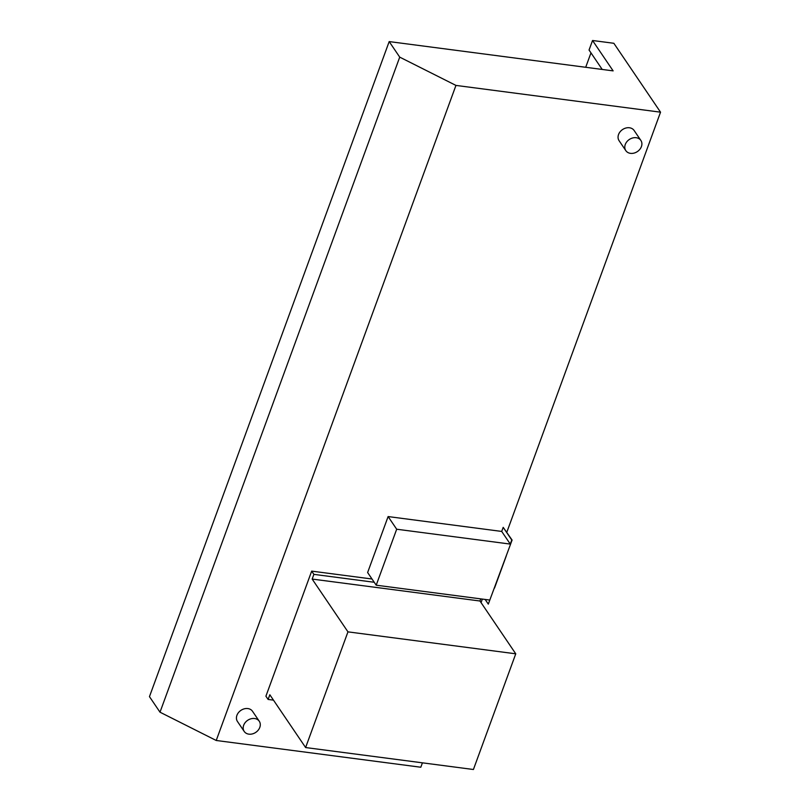 <?xml version="1.0" encoding="UTF-8"?>
<svg xmlns="http://www.w3.org/2000/svg" width="810" height="810" viewBox="0 0 810 810"><rect width="100%" height="100%" fill="white"/><g stroke="black" fill="none" stroke-linecap="round" stroke-linejoin="round"><path stroke-width="1.21" d="M510.28 544.087L501.704 531.431L503.192 527.361L511.768 540.017L510.28 544.087L396.687 529.224L388.111 516.567L367.629 572.538L376.204 585.195L489.797 600.058L488.308 604.118L485.139 599.44M388.111 516.567L501.704 531.431M376.204 585.195L396.687 529.224M503.192 527.361L512.092 540.057L488.308 604.118M636.204 137.72A9.092 7.27 145.9 0 0 626.839 141.75A9.092 7.27 145.9 0 0 625.816 150.63A9.092 7.27 145.9 0 0 630.484 153.353A9.092 7.27 145.9 0 0 639.849 149.323A9.092 7.27 145.9 0 0 640.872 140.434A9.092 7.27 145.9 0 0 636.204 137.72M625.816 150.63L619.083 140.687A9.092 7.27 -34.1 0 1 620.106 131.797A9.092 7.27 -34.1 0 1 629.471 127.767A9.092 7.27 -34.1 0 1 634.129 130.491L640.872 140.434M494.525 588.06L506.311 555.852M254.593 718.521A9.092 7.27 145.9 0 0 245.227 722.55A9.092 7.27 145.9 0 0 244.205 731.43A9.092 7.27 145.9 0 0 248.873 734.154A9.092 7.27 145.9 0 0 258.238 730.124A9.092 7.27 145.9 0 0 259.261 721.234A9.092 7.27 145.9 0 0 254.593 718.521M244.205 731.43L237.462 721.487A9.092 7.27 -34.1 0 1 238.484 712.597A9.092 7.27 -34.1 0 1 247.85 708.568A9.092 7.27 -34.1 0 1 252.517 711.291L259.261 721.234M374.22 582.269L313.885 574.371L311.678 571.121L372.013 579.008M480.755 598.874L479.976 601.01L312.164 579.069L313.885 574.371M479.976 601.01L515.757 653.812L347.956 631.861L312.164 579.069M515.757 653.812L473.415 769.5L305.613 747.549L347.956 631.861M273.486 700.144L268.12 699.445L269.831 694.757L305.613 747.549M311.678 571.121L265.913 696.195L268.12 699.445M602.215 69.447L589.052 50.038L592.545 40.5L613.848 43.284L660.535 112.175L455.949 85.414L399.725 57.135L389.185 41.583L613.129 70.875L592.545 40.5M399.725 57.135L160.005 712.192L149.465 696.64L389.185 41.583M160.005 712.192L216.23 740.482L455.949 85.414M216.23 740.482L420.815 767.232L422.425 762.828M481.059 602.62L482.355 599.076M506.807 532.261L660.535 112.175M585.701 67.291L590.976 52.863"/></g></svg>
